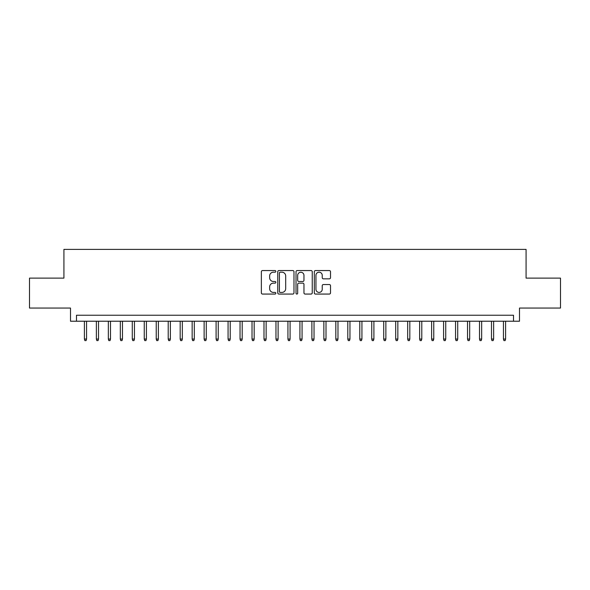 <?xml version="1.0" encoding="UTF-8"?>
<svg xmlns="http://www.w3.org/2000/svg" width="590" height="590" viewBox="0 0 590 590"><rect width="100%" height="100%" fill="white"/><g stroke="black" fill="none" stroke-linecap="round" stroke-linejoin="round"><path stroke-width="0.89" d="M275.847 271.378A0.826 0.826 0 0 0 275.021 270.559L262.535 270.559A1.173 1.173 0 0 0 261.363 271.732L261.363 292.883A1.173 1.173 0 0 0 262.535 294.063L275.021 294.063A0.826 0.826 0 0 0 275.847 293.237A0.826 0.826 0 0 0 275.021 292.419L273.406 292.419A3.761 3.761 0 0 1 269.645 288.658L269.645 286.895A3.761 3.761 0 0 1 273.406 283.134L275.021 283.134A0.826 0.826 0 0 0 275.847 282.308A0.826 0.826 0 0 0 275.021 281.489L273.406 281.489A3.761 3.761 0 0 1 269.645 277.728L269.645 275.965A3.761 3.761 0 0 1 273.406 272.204L275.021 272.204A0.826 0.826 0 0 0 275.847 271.378M329.345 278.841A1.173 1.173 0 0 0 330.518 277.669L330.518 271.732A1.173 1.173 0 0 0 329.345 270.559L315.48 270.559A1.173 1.173 0 0 0 314.3 271.732L314.3 292.883A1.173 1.173 0 0 0 315.48 294.063L329.345 294.063A1.173 1.173 0 0 0 330.518 292.883L330.518 285.715A1.173 1.173 0 0 0 329.345 284.542L323.409 284.542A1.173 1.173 0 0 0 322.236 285.715L322.236 289.27A3.142 3.142 0 0 1 319.094 292.419A3.142 3.142 0 0 1 315.945 289.27L315.945 275.346A3.142 3.142 0 0 1 319.094 272.204A3.142 3.142 0 0 1 322.236 275.346L322.236 277.669A1.173 1.173 0 0 0 323.409 278.841L329.345 278.841M513.506 321.218L519.495 321.218L519.495 308.054L560.5 308.054L560.5 278.119L526.081 278.119L526.081 249.386L63.919 249.386L63.919 278.119L29.5 278.119L29.5 308.054L70.505 308.054L70.505 321.218L513.506 321.218L513.506 315.237L76.493 315.237L76.493 321.218M293.975 271.732A1.173 1.173 0 0 0 292.795 270.559L278.93 270.559A1.173 1.173 0 0 0 277.757 271.732L277.757 292.883A1.173 1.173 0 0 0 278.93 294.063L292.795 294.063A1.173 1.173 0 0 0 293.975 292.883L293.975 271.732M297.205 270.559L311.07 270.559A1.173 1.173 0 0 1 312.243 271.732L312.243 292.883A1.173 1.173 0 0 1 311.07 294.063L305.133 294.063A1.173 1.173 0 0 1 303.961 292.883L303.961 284.306A1.173 1.173 0 0 0 302.788 283.134L298.85 283.134A1.173 1.173 0 0 0 297.677 284.306L297.677 293.237A0.826 0.826 0 0 1 296.851 294.063A0.826 0.826 0 0 1 296.025 293.237L296.025 271.732A1.173 1.173 0 0 1 297.205 270.559M280.221 272.204A0.826 0.826 0 0 0 279.402 273.023L279.402 291.593A0.826 0.826 0 0 0 280.221 292.419L281.924 292.419A3.761 3.761 0 0 0 285.685 288.658L285.685 275.965A3.761 3.761 0 0 0 281.924 272.204L280.221 272.204M303.961 275.405A3.142 3.142 0 0 0 300.819 272.263A3.142 3.142 0 0 0 297.677 275.405L297.677 280.309A1.173 1.173 0 0 0 298.85 281.489L302.788 281.489A1.173 1.173 0 0 0 303.961 280.309L303.961 275.405M86.553 339.058L86.074 340.614L84.871 340.614L84.4 339.058L86.553 339.058L86.553 321.218M84.4 339.058L84.4 321.218M98.523 339.058L98.043 340.614L96.849 340.614L96.369 339.058L98.523 339.058L98.523 321.218M96.369 339.058L96.369 321.218M110.5 339.058L110.02 340.614L108.818 340.614L108.339 339.058L110.5 339.058L110.5 321.218M108.339 339.058L108.339 321.218M122.469 339.058L121.99 340.614L120.795 340.614L120.316 339.058L122.469 339.058L122.469 321.218M120.316 339.058L120.316 321.218M134.446 339.058L133.967 340.614L132.765 340.614L132.285 339.058L134.446 339.058L134.446 321.218M132.285 339.058L132.285 321.218M146.416 339.058L145.936 340.614L144.742 340.614L144.262 339.058L146.416 339.058L146.416 321.218M144.262 339.058L144.262 321.218M158.386 339.058L157.906 340.614L156.711 340.614L156.232 339.058L158.386 339.058L158.386 321.218M156.232 339.058L156.232 321.218M170.363 339.058L169.883 340.614L168.688 340.614L168.209 339.058L170.363 339.058L170.363 321.218M168.209 339.058L168.209 321.218M182.332 339.058L181.853 340.614L180.658 340.614L180.179 339.058L182.332 339.058L182.332 321.218M180.179 339.058L180.179 321.218M194.309 339.058L193.83 340.614L192.635 340.614L192.156 339.058L194.309 339.058L194.309 321.218M192.156 339.058L192.156 321.218M206.279 339.058L205.799 340.614L204.605 340.614L204.125 339.058L206.279 339.058L206.279 321.218M204.125 339.058L204.125 321.218M218.256 339.058L217.776 340.614L216.574 340.614L216.095 339.058L218.256 339.058L218.256 321.218M216.095 339.058L216.095 321.218M230.225 339.058L229.746 340.614L228.551 340.614L228.072 339.058L230.225 339.058L230.225 321.218M228.072 339.058L228.072 321.218M242.202 339.058L241.723 340.614L240.521 340.614L240.042 339.058L242.202 339.058L242.202 321.218M240.042 339.058L240.042 321.218M254.172 339.058L253.693 340.614L252.498 340.614L252.019 339.058L254.172 339.058L254.172 321.218M252.019 339.058L252.019 321.218M266.142 339.058L265.67 340.614L264.468 340.614L263.988 339.058L266.142 339.058L266.142 321.218M263.988 339.058L263.988 321.218M278.119 339.058L277.639 340.614L276.445 340.614L275.965 339.058L278.119 339.058L278.119 321.218M275.965 339.058L275.965 321.218M290.088 339.058L289.609 340.614L288.414 340.614L287.935 339.058L290.088 339.058L290.088 321.218M287.935 339.058L287.935 321.218M302.065 339.058L301.586 340.614L300.391 340.614L299.912 339.058L302.065 339.058L302.065 321.218M299.912 339.058L299.912 321.218M314.035 339.058L313.556 340.614L312.361 340.614L311.881 339.058L314.035 339.058L314.035 321.218M311.881 339.058L311.881 321.218M326.012 339.058L325.533 340.614L324.33 340.614L323.858 339.058L326.012 339.058L326.012 321.218M323.858 339.058L323.858 321.218M337.981 339.058L337.502 340.614L336.307 340.614L335.828 339.058L337.981 339.058L337.981 321.218M335.828 339.058L335.828 321.218M349.959 339.058L349.479 340.614L348.277 340.614L347.798 339.058L349.959 339.058L349.959 321.218M347.798 339.058L347.798 321.218M361.928 339.058L361.449 340.614L360.254 340.614L359.775 339.058L361.928 339.058L361.928 321.218M359.775 339.058L359.775 321.218M373.905 339.058L373.426 340.614L372.224 340.614L371.744 339.058L373.905 339.058L373.905 321.218M371.744 339.058L371.744 321.218M385.875 339.058L385.395 340.614L384.201 340.614L383.721 339.058L385.875 339.058L385.875 321.218M383.721 339.058L383.721 321.218M397.844 339.058L397.365 340.614L396.17 340.614L395.691 339.058L397.844 339.058L397.844 321.218M395.691 339.058L395.691 321.218M409.821 339.058L409.342 340.614L408.147 340.614L407.668 339.058L409.821 339.058L409.821 321.218M407.668 339.058L407.668 321.218M421.791 339.058L421.312 340.614L420.117 340.614L419.638 339.058L421.791 339.058L421.791 321.218M419.638 339.058L419.638 321.218M433.768 339.058L433.289 340.614L432.094 340.614L431.615 339.058L433.768 339.058L433.768 321.218M431.615 339.058L431.615 321.218M445.738 339.058L445.258 340.614L444.064 340.614L443.584 339.058L445.738 339.058L445.738 321.218M443.584 339.058L443.584 321.218M457.715 339.058L457.235 340.614L456.033 340.614L455.554 339.058L457.715 339.058L457.715 321.218M455.554 339.058L455.554 321.218M469.684 339.058L469.205 340.614L468.01 340.614L467.531 339.058L469.684 339.058L469.684 321.218M467.531 339.058L467.531 321.218M481.661 339.058L481.182 340.614L479.98 340.614L479.5 339.058L481.661 339.058L481.661 321.218M479.5 339.058L479.5 321.218M493.631 339.058L493.151 340.614L491.957 340.614L491.477 339.058L493.631 339.058L493.631 321.218M491.477 339.058L491.477 321.218M505.601 339.058L505.128 340.614L503.926 340.614L503.447 339.058L505.601 339.058L505.601 321.218M503.447 339.058L503.447 321.218"/></g></svg>
